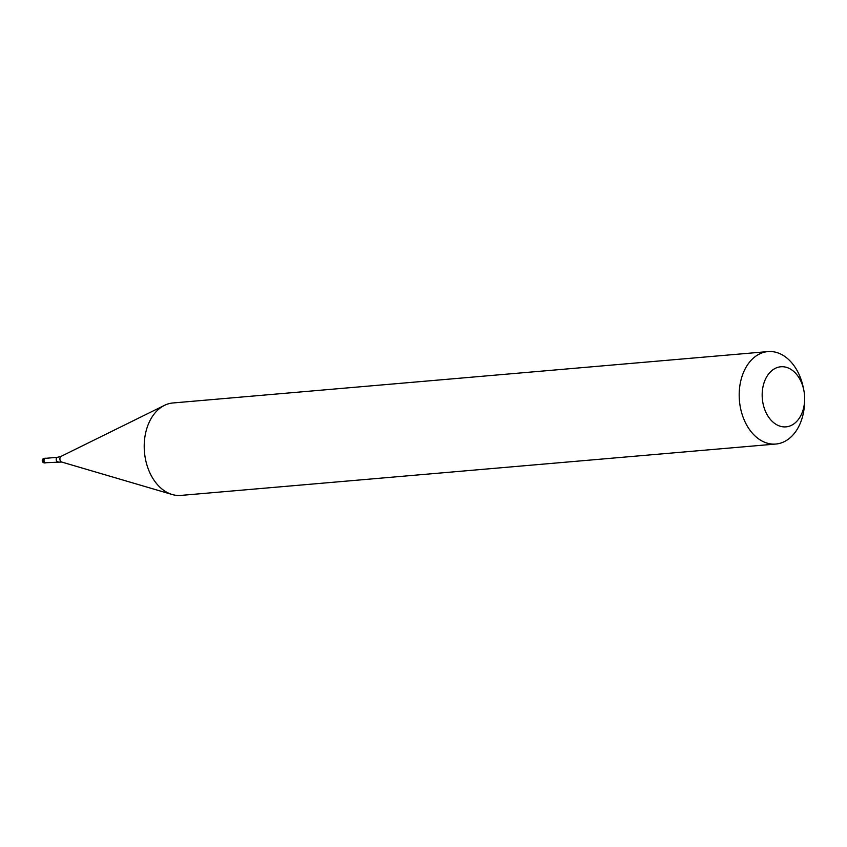 <?xml version="1.0" encoding="UTF-8"?>
<svg xmlns="http://www.w3.org/2000/svg" width="847" height="847" viewBox="0 0 847 847"><rect width="100%" height="100%" fill="white"/><g stroke="black" fill="none" stroke-linecap="round" stroke-linejoin="round"><path stroke-width="1.27" d="M42.943 460.757A2.319 0.773 15.3 0 1 43.059 459.667L44.044 459.582A2.319 1.63 85.1 0 0 45.77 462.843A2.319 1.63 85.1 0 0 46.267 462.684M44.044 459.582A2.319 1.63 -94.9 0 1 45.378 458.227A2.319 1.63 -94.9 0 1 45.897 458.291M57.945 461.679A2.202 1.546 85.1 0 1 56.294 458.576A2.202 1.546 -94.9 0 1 57.564 457.285L45.389 458.343A2.202 1.546 -94.9 0 0 44.118 459.635A2.202 1.546 85.1 0 0 45.759 462.727L61.704 462.038L172.185 494.51A46.394 32.578 85.1 0 0 180.898 495.41L775.894 444.029A46.394 32.578 85.1 0 0 802.49 416.809A46.394 32.578 -94.9 0 0 804.565 402.717L804.65 400.006A30.153 21.175 -94.9 0 1 803.305 409.165A30.153 21.175 85.1 0 1 775.905 424.262A30.153 21.175 85.1 0 1 763.539 384.464A30.153 21.175 -94.9 0 1 784.184 366.857A30.153 21.175 -94.9 0 1 803.792 390.033A30.153 21.175 -94.9 0 1 804.65 400.006M61.704 462.038A2.996 2.107 85.1 0 1 60.031 457.888A2.996 2.107 -94.9 0 1 61.206 456.289L164.477 405.353A46.394 32.578 -94.9 0 0 146.319 430.191A46.394 32.578 85.1 0 0 172.185 494.51M164.477 405.353A46.394 32.578 -94.9 0 1 172.915 402.971L767.911 351.59A46.394 32.578 -94.9 0 0 741.305 378.8A46.394 32.578 85.1 0 0 775.894 444.029M767.911 351.59A46.394 32.578 -94.9 0 1 803.242 387.375L803.792 390.033M44.785 462.928A2.319 2.319 0 0 1 42.35 460.006A2.319 2.319 0 0 1 44.383 458.312A2.319 1.63 -94.9 0 0 43.059 459.667A2.319 1.63 85.1 0 0 44.785 462.928L45.77 462.843M44.383 458.312L45.378 458.227M57.564 457.285L61.206 456.289"/></g></svg>
